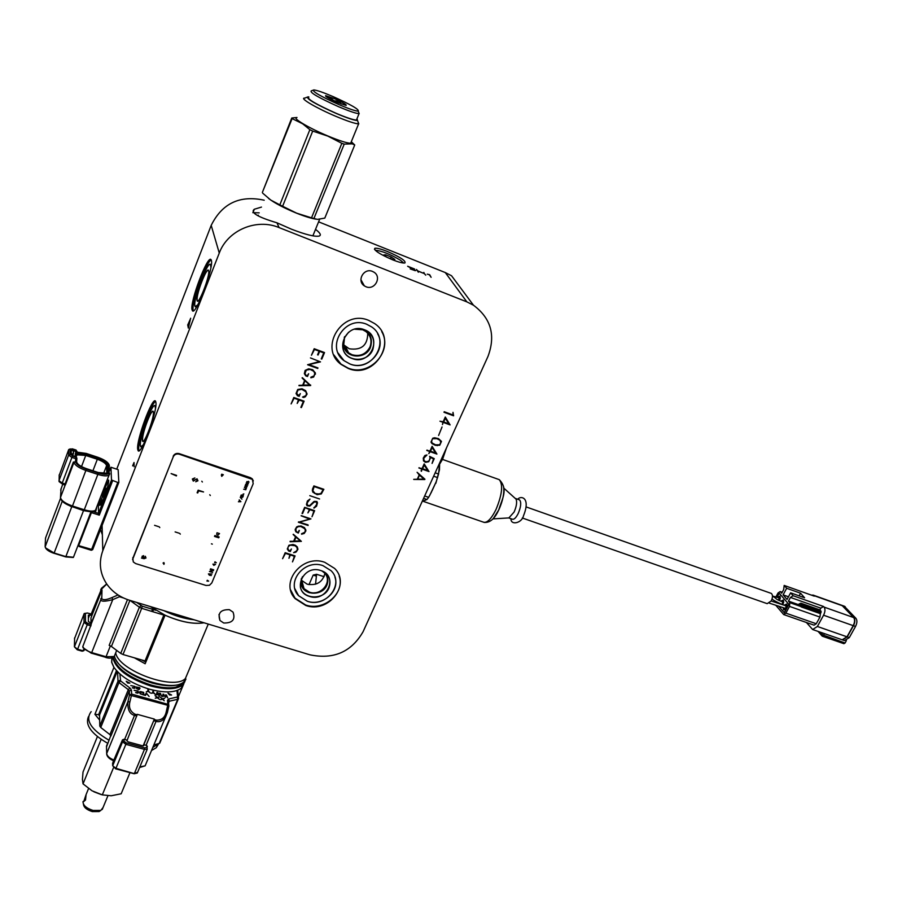 <?xml version="1.0" encoding="UTF-8"?>
<svg xmlns="http://www.w3.org/2000/svg" width="902" height="902" viewBox="0 0 902 902"><rect width="100%" height="100%" fill="white"/><g stroke="black" fill="none" stroke-linecap="round" stroke-linejoin="round"><path stroke-width="1.35" d="M446.467 447.922L442.656 459.095L437.504 467.676M432.317 447.753L433.185 448.068M424.943 455.499L425.62 455.735M429.972 457.291L430.66 457.528M430.942 457.63L434.166 458.78M426.95 450.109L427.751 450.402M432.374 443.84L437.391 445.656M435.519 483.213L429.611 495.683M439.601 464.801L439.466 469.829L435.846 483.314M503.564 486.73C504.466 492.909 502.921 500.554 498.919 509.653M498.896 509.698L493.484 518.222M515.132 498.321L516.113 499.201C517.173 502.177 516.508 506.462 514.106 512.043L508.863 517.917M519.045 499.731L519.575 499.922C521.457 502.222 521.006 506.744 518.222 513.486C515.955 517.928 513.96 519.811 512.212 519.157L508.705 517.928M423.602 498.332L426.984 499.505L428.63 497.352L424.662 495.976M426.984 499.505L422.564 501.151M431.663 491.691L428.63 497.352M422.271 501.241L425.361 500.283M432.081 490.767L436.185 481.747L438.575 474.012L435.17 472.817M438.575 474.012L439.432 465.071M437.617 477.598L433.637 476.2M770.928 593.279L771.334 593.426C772.879 594.846 772.845 597.338 771.244 600.912L767.196 603.663L522.303 517.996M779.091 597.834L778.584 600.27M785.879 605.806L785.958 607.621L784.988 608.264L769.451 603.179M782.462 601.803L782.553 603.607L781.583 604.25C775.258 601.341 772.089 599.526 772.101 598.815M779.463 600.653L780.331 598.116L779.937 596.075L777.332 597.225M783.207 607.644L783.59 609.842L785.924 609.166L787.13 606.167L786.736 604.036L784.086 605.174M782.789 604.723L783.714 602.119L783.319 600.033L780.704 601.149M774.784 601.036L775.506 602.356M778.651 606.088L784.176 612.638L788.72 604.25L779.362 593.324L776.791 597.045M788.72 604.25L779.317 593.291M800.006 605.197L802.07 604.577L801.979 605.828L798.992 604.024L800.863 603.201L819.85 609.899L820.809 608.151L823.549 606.494L824.09 607.102C825.398 609.076 825.217 611.782 823.571 615.22L817.381 626.484L812.634 629.517L806.411 622.493M841.949 605.366L853.664 617.566C855.017 619.55 854.859 622.245 853.213 625.65L846.989 636.801L842.175 639.777L813.119 629.686M822.049 636L821.823 634.512L845.073 643.013L846.38 640.578M842.31 605.479L853.901 617.656C855.243 619.64 855.096 622.324 853.45 625.729L847.226 636.88L842.536 639.924M844.238 606.178L855.975 618.389C857.328 620.373 857.182 623.068 855.524 626.462L849.301 637.613L844.486 640.578L842.908 640.037M818.813 611.759L819.399 610.688M845.073 643.013L843.821 643.588M822.466 636.248L824.597 633.678M819.614 631.941L821.823 634.512L822.658 633.001M811.439 595.14L813.209 595.128L814.269 596.143L784.176 585.432L783.669 589.592L781.696 593.234L780.162 591.543L778.031 592.986L775.991 596.774M806.636 606.189L806.061 607.26M774.096 600.45L773.815 601.848M775.709 605.163L783.703 614.578L785.856 613.134L789.509 606.403L789.78 602.637L788.461 601.104L790.456 597.428L793.14 595.726L790.614 592.828L804.607 597.789L800.57 593.223L786.657 588.273L784.176 585.432M783.917 614.645L814.078 625.165L816.276 623.756L819.941 617.081L820.38 613.653L801.359 606.967L798.631 604.69L788.461 601.104M820.809 608.151L790.456 597.428M823.549 606.494L793.14 595.726M800.863 603.201L802.07 604.577L821.079 611.285L819.85 609.899M798.992 604.024L798.631 604.69M801.359 606.967L801.979 605.828L821 612.537L820.38 613.653M821 612.537L821.079 611.285M790.614 592.828L787.04 599.447L783.094 594.869L788.495 596.774M783.094 594.869L786.657 588.273M784.379 612.74L788.878 604.306M799.138 595.85L800.57 593.223M368.738 320.39L374.567 323.536C398.921 339.592 375.007 379.832 348.24 368.456L341.148 364.453C318.18 348.003 342.377 308.867 368.738 320.39M333.898 354.948L340.99 364.092L348.071 368.095C369.392 377.126 393.407 351.273 381.726 331.586M338.16 353.077L344.079 360.687L349.841 363.934C371.906 373.338 391.66 340.223 371.658 326.93L366.753 324.28C344.97 314.787 325.036 347.157 344.079 360.699L349.841 363.923C367.441 371.41 387.285 350.032 377.645 333.796M324.765 562.307L334.574 568.395C351.352 584.507 328.441 613.766 305.812 605.49L295.157 598.646C279.361 582.444 302.441 553.873 324.765 562.307M290.658 590.021L295.033 598.173L305.677 605.005C323.852 611.522 345.331 593.054 339.197 576.051M307.323 601.273C325.972 608.128 344.891 584.022 331.113 570.729L322.961 565.644C304.515 558.699 285.483 582.32 298.596 595.692L307.323 601.273M294.898 588.792L298.585 595.67L307.311 601.251C322.364 606.663 340.144 591.295 334.969 577.257M372.481 271.412L373.98 272.19C382.132 277.083 374.668 290.602 365.998 286.746L364.363 285.889C356.369 280.939 363.844 267.544 372.481 271.412M229.367 609.662L233.043 612.12C235.591 619.527 232.479 623.158 223.719 623.011L219.953 620.475C217.506 613.089 220.64 609.481 229.367 609.662M387.24 251.421C400.172 257.059 406.069 260.904 404.942 262.967C403.002 263.305 398.909 262.268 392.686 259.844C379.629 254.161 373.699 250.294 374.882 248.264C376.878 247.926 381.005 248.986 387.24 251.421M422.666 468.409L422.666 467.698M423.433 460.595L423.636 459.479M424.008 457.686L424.368 456.153M192.047 309.792C189.702 302.136 207.742 254.364 211.023 259.641L211.35 260.317C214.09 267.195 195.554 316.377 192.419 310.683L192.047 309.792M211.215 259.945C206.152 261.309 191.044 303.455 193.175 310.209L193.366 310.807M210.888 267.556L210.516 264.534C207.798 260.137 192.87 299.667 194.843 305.936L195.148 306.657L197.82 304.786M210.313 264.376C206.964 262.245 192.994 300.005 194.9 305.958L195.407 306.827M137.656 449.151C136.326 439.872 152.427 396.294 155.46 401.097L155.899 402.405C157.591 410.985 141.039 455.848 138.13 450.696L137.656 449.151M155.651 401.401C151.029 402.867 137.555 441.292 138.773 449.523L139.055 450.774M155.448 408.448L155.043 405.81C152.539 401.818 139.212 437.865 140.351 445.475L140.735 446.749L143.136 445.058M154.851 405.674C151.784 403.78 139.303 438.237 140.408 445.498L140.983 446.896M315.52 229.367C320.357 233.043 321.529 235.287 319.037 236.099C314.584 236.876 305.361 234.565 291.391 229.164L276.959 222.805C257.679 217.055 250.125 212.534 254.308 209.241L261.479 207.088M413.714 479.345L417.276 479.233L419.216 474.914L417.096 472.287L424.921 479.221L413.714 479.345M413.714 479.436L424.774 479.56M421.054 470.844L422.17 468.815L421.426 471.318L421.865 469.051L418.9 468.003L422.091 468.544L424.177 463.899L429.002 471.566L422.361 469.232M422.722 468.431L424.041 464.654L427.39 470.077M419.035 467.71L421.527 468.927M422.17 468.815L428.732 471.137M438.609 435.452L442.036 426.984M442.476 424.605L443.232 422.08L442.476 424.605L442.938 422.283L439.962 421.2L443.164 421.764L445.306 417.028L450.109 424.91L443.446 422.463M444.1 412L453.605 415.799L443.987 412.259L444.212 411.729L452.973 414.954L453.007 412.338L453.605 415.799M438.451 438.62L441.484 441.382L439.725 445.25L435.407 445.362L431.979 443.604L430.987 442.104L432.734 438.225L434.617 437.774L438.451 438.62M429.589 456.367L434.234 458.644L432.069 463.425L433.524 458.915L430.671 457.483L428.754 461.711L425.733 462.309L423.59 461.001L423.252 458.115L424.977 455.454L426.996 454.958L423.771 458.205L424.064 460.651L425.891 461.779L428.439 461.294L429.397 460.212L430.096 457.596L429.589 456.367M424.786 461.971L425.733 462.309M259.201 212.849L252.831 212.669M188.056 324.968L190.672 318.237L188.338 328.069L187.706 324.844M142.448 440.244C142.809 448.035 154.422 418.336 153.385 412.248C152.855 404.975 141.546 433.997 142.448 440.244M197.064 300.4C198.012 306.917 210.324 275.46 208.644 270.758C207.505 264.805 195.542 295.506 197.064 300.4M487.971 356.459L363.078 631.727C351.374 651.977 333.672 659.678 309.972 654.829L129.584 600.281C119.729 597.192 112.04 591.656 106.504 583.673C99.84 573.277 98.611 562.296 102.805 550.705L219.265 253.067C227.575 230.269 256.405 218.013 279.068 227.575L466.875 301.877L473.471 305.214C491.026 318.327 495.852 335.409 487.971 356.459M100.494 529.564L102.354 534.706M134.037 462.5L134.127 466.74L133.834 463.03L132.628 465.883L134.037 462.5M264.207 200.21C239.808 194.956 222.14 203.333 211.203 225.365L116.854 468.815M431.122 277.309L429.341 274.772L427.255 274.14L429.69 274.727L431.122 277.309M413.139 269.247L407.636 266.248L414.627 269.033L408.2 266.518L415.619 270.544L410.185 268.897L415.337 270.701L413.139 269.247M423.703 272.754L425.755 275.178L424.29 273.599L417.942 271.074L418.348 272.224L416.476 269.484L417.84 270.927L424.143 273.543M424.177 273.453L423.85 272.415M473.471 305.214L451.552 275.764L445.284 272.562L318.598 221.836M320.796 570.538C303.095 564.145 291.256 591.441 309.442 596.402C326.941 602.66 338.915 575.724 320.796 570.538M364.419 329.737C345.849 321.901 333.052 352.299 352.141 358.522C370.485 366.189 383.429 336.232 364.419 329.737M290.388 554.955L294.345 556.23L290.388 554.955L288.956 558.293L289.869 554.786L285.46 553.354L282.597 558.688L285.167 552.7L295.078 555.914L292.496 561.878L294.345 556.23M285.46 553.354L289.869 554.786M295.811 530.128L296.318 527.377L295.833 530.331L296.95 532.079L297.976 532.417L299.385 530.511L298.28 533.082L295.822 531.74L295.191 529.384L296.882 526.723L301.009 525.979L304.526 527.67L305.936 530.793L304.222 533.454L301.584 534.221L304.662 532.36L305.35 530.759L304.797 528.752L300.862 526.509L298.382 526.633L296.442 527.817M295.247 530.308L296.487 532.09L298.156 532.642L299.103 530.421M296.318 527.377L298.246 526.182L300.727 526.069L304.008 527.614L305.169 529.575M301.527 533.758L304.989 532.214L305.733 529.418M312.002 516.756L313.885 511.006L309.916 509.675L307.92 512.9L309.386 509.495L304.82 507.578L302.046 513.43L304.662 507.341L314.629 510.679L312.002 516.756L314.336 510.588M304.955 508.006L302.553 513.599M315.114 493.417L312.847 490.756L314.167 486.584L323.119 489.639L320.965 493.518L317.29 494.149L315.114 493.417M312.859 490.654L314.031 486.167L322.837 489.538M312.295 490.778L314.685 493.462L319.77 494.149L322.251 492.267L323.57 489.211M313.873 485.907L323.863 489.312L321.304 493.935L317.143 494.679L312.836 492.176L312.419 489.301L313.873 485.907M316.884 501.467L317.47 502.809L316.557 506.202L313.975 508.13L316.794 504.286L316.455 501.895L314.189 502.031L309.769 506.135L307.052 505.763L306.454 504.421L307.379 501.016L309.961 499.088L307.131 502.944L307.481 505.334L309.645 505.616L313.885 501.568L316.884 501.467M306.466 504.308L306.917 505.334L309.634 505.695L314.606 501.354L316.32 501.467L316.76 502.583M313.84 507.702L316.422 505.774L317.324 502.47M307.03 504.195L307.717 500.847L309.995 499.167M301.133 515.797L308.924 518.785M309.6 518.616L301.2 515.64L310.964 518.887L299.588 522.078L310.683 518.797M299.588 522.078L308.112 525.471L298.359 522.247L309.736 519.056M298.517 521.897L308.044 524.885M290.117 541.29L301.369 541.358L290.106 541.741L293.725 541.099L295.563 536.837L293.319 534.266L301.369 541.358M293.127 534.469L295.563 536.837M292.879 545.034L295.044 545.733L290.41 545.158L288.482 546.341L287.794 547.931L288.358 549.916L290.016 550.896L291.425 549.002L290.32 551.562L288.663 551.021L287.298 549.002L288.911 545.248L293.026 544.504L295.337 545.259L297.31 546.928L297.953 549.262L296.251 551.9L293.612 552.667L296.69 550.818L297.367 549.228L296.814 547.243L295.044 545.733M294.898 552.509L296.251 551.9M300.986 407.095L301.403 407.58L300.862 407.388L303.343 401.514L299.227 400.037L297.186 403.431L298.438 399.755M301.268 407.197L303.839 401.086M298.686 399.845L294.108 398.199L291.12 403.916L293.804 397.489L304.098 401.176L301.403 407.58M305.586 370.745L306.364 370.068L304.944 373.462L306.105 375.39L307.165 375.773L308.642 373.744L307.492 376.506L305.755 375.875L304.346 373.631L305.124 370.406L308.664 368.817L312.735 369.741L315.362 372.977L313.659 377.025L310.908 377.803L310.852 377.228L314.122 375.852L314.775 373.146L313.58 371.173L310.187 369.425L306.364 370.068M315.441 374.183L315.215 372.639M321.788 359.097L321.247 358.895L323.762 352.896L319.635 351.363L318.102 355.027L317.56 354.824L319.094 351.16L314.482 349.457L311.449 355.275L314.189 348.724L324.528 352.569L321.788 359.097L324.269 352.468M310.457 357.925L320.503 361.871L308.867 364.6L317.955 367.937L317.729 368.467L307.593 364.746L319.432 361.533M303.918 397.489L305.192 396.485L303.918 397.489L302.531 397.072L305.778 395.696L306.5 393.994L305.925 391.818L301.843 389.337L298.043 389.98L296.634 393.351L298.855 395.628L300.321 393.61L299.171 396.35L297.446 395.73L296.036 393.52L297.716 389.484L301.99 388.773L305.643 390.656L307.097 394.039L305.327 396.857M304.65 380.509L302.328 377.679L310.671 385.549L298.968 385.706L302.734 385.086L304.65 380.509M319.567 498.975L309.792 495.66L319.567 498.975M429.995 451L432.103 446.321L436.918 454.067L430.265 451.699L428.811 453.616L429.758 451.507L426.793 450.448L429.995 451M305.101 380.915L309.724 384.996L304.966 380.543L303.354 385.086L309.724 384.996M303.354 385.086L304.966 380.543M302.069 377.949L304.436 380.317M298.979 385.334L310.604 384.996M208.283 270.217C206.919 270.329 204.765 274.039 201.822 281.368C197.752 292.507 196.32 299.069 197.515 301.042L197.572 301.054M152.968 411.323C151.784 411.391 149.924 414.616 147.364 420.997C143.328 432.137 141.828 438.891 142.899 441.258M344.643 336.638L343.211 349.48C347.067 362.503 367.96 362.57 372.808 349.649C375.773 338.419 371.545 331.462 360.101 328.756M370.474 347.349C366.122 358.962 347.349 358.895 343.899 347.191C347.349 358.895 366.122 358.962 370.474 347.349C373.135 338.092 369.865 331.913 360.665 328.813M324.01 572.015C327.866 575.724 328.835 580.11 326.885 585.139C322.6 596.346 303.117 595.692 301.167 584.214L301.392 578.52L300.343 586.909C302.52 599.672 324.201 600.382 328.971 587.924C331.575 580.121 329.05 574.394 321.394 570.74M448.756 423.805L443.671 421.944L445.351 418.224L448.519 423.41M427.661 470.506L422.598 468.713L424.244 465.06L427.661 470.506M419.633 475.286L423.895 479.052L419.441 474.869L417.863 479.221L423.895 479.052M430.502 451.18L432.159 447.505L435.576 452.996L430.502 451.18L432.159 447.505M433.016 438.71L436.895 438.665L440.075 440.323L440.762 442.905L439.454 444.776L435.565 444.821L432.396 443.164L431.562 441.935L432.069 439.781L432.813 438.316L434.572 438.338M348.612 332.195L344.643 337.506C342.512 343.527 343.797 348.6 348.51 352.75L352.028 354.723C359.988 356.831 365.964 354.272 369.944 347.033C372.165 340.866 370.801 335.691 365.851 331.508L362.66 329.771L354.712 329.207M343.786 344.914L349.232 348.77C361.476 350.528 367.644 345.353 367.734 333.221M344.632 336.66L344.26 337.472M302.463 576.682C300.558 581.08 301.076 585.082 304.03 588.69L309.454 592.152C321.168 596.47 333.075 581.362 324.495 572.984L322.127 571.034M301.403 580.223L307.232 584.214C316.703 585.781 322.6 582.196 324.912 573.469M301.291 584.71C302.497 588.634 305.169 591.317 309.341 592.749C321.89 593.911 327.922 588.724 327.415 577.19M188.236 325.904L187.954 324.472L190.469 318.823L188.326 325.938M300.456 540.873L294.323 541.076L296.003 537.197L300.456 540.873M351.261 141.839L350.698 143.215C347.169 143.226 339.524 140.802 327.776 135.943C308.698 128.016 291.278 117.553 296.938 117.542M311.528 217.844L296.679 213.176L282.619 206.265L312.701 131.083L327.776 136.089L341.835 143.328L311.528 217.844L313.919 218.51L344.214 144.117L341.835 143.328M344.214 144.117L352.208 143.846L354.734 144.974L351.306 141.727M357.88 121.477L358.601 123.867C355.117 123.732 347.484 121.195 335.713 116.268C316.602 108.217 299.036 97.89 304.639 98.104M357.023 118.613L357.53 120.53C354.463 120.496 347.405 118.162 336.322 113.505C315.125 103.989 305.665 98.431 307.92 96.841L308.856 96.931M308.709 97.303C306.962 98.983 316.117 104.316 336.175 113.325C346.582 117.688 353.336 119.943 356.425 120.079L356.876 118.985M358.41 111.656L359.041 113.663C355.963 113.483 349.221 111.205 338.802 106.808C318.722 97.777 309.544 92.466 311.269 90.865M332.68 96.424C350.867 104.598 359.379 109.514 358.229 111.16C355.467 111.059 349.142 108.928 339.253 104.745C320.323 96.221 311.81 91.282 313.716 89.918C316.827 90.211 323.153 92.376 332.68 96.424M341.136 103.956L339.535 101.486L333.954 100.72L329.489 97.168L328.26 97.98M337.449 102.456C328.993 98.656 325.047 96.39 325.622 95.646L334.416 98.634C343.042 102.512 346.932 104.779 346.097 105.421L337.449 102.456M268.638 198.519C274.839 203.198 284.164 208.091 296.611 213.199C304.989 216.514 311.54 218.521 316.252 219.197M354.734 144.974L324.799 218.104L317.459 219.366L313.919 218.51M296.972 117.474L291.752 118.015L262.358 192.43L292.113 118.602L302.644 123.788L309.86 129.674L279.834 204.855L282.619 206.265M312.701 131.083L309.86 129.674M279.834 204.855L270.758 200.064L262.662 193.129M291.752 118.015L292.113 118.602M258.299 215.138L257.521 215.51M329.489 97.168L328.993 98.397M339.535 101.486L338.893 103.065M403.758 263.046L400.477 260.238C390.183 254.172 381.76 250.846 375.187 250.237M394.839 259.46L391.175 257.014L385.594 254.792L383.643 254.995L387.296 257.453L392.911 259.686L394.839 259.46M390.465 258.705L391.175 257.014M385.098 255.976L385.594 254.792M61.877 483.607L62.238 483.032L58.968 480.721L68.608 455.115L70.097 454.484L76.095 457.258L75.712 458.667L76.884 458.351L76.095 457.224L73.006 456.198L73.028 454.698L71.213 454.101L71.269 450.019L73.073 450.617L73.085 449.14L73.592 453.018L72.961 454.687M76.625 461.689L76.873 458.385L76.636 461.644L73.355 462.095L65.091 483.957L65.643 484.329L73.908 462.467L75.385 461.79C76.456 464.417 80.12 466.853 86.378 469.108L98.228 472.998C104.869 474.914 108.465 474.756 109.018 472.49L109.728 473.832L109.029 475.162C106.966 476.312 103.234 476.053 97.856 474.396L98.228 472.998M107.755 472.073L106.864 473.325L106.571 465.657C105.951 463.436 102.873 461.305 97.337 459.276L85.746 455.442L86.265 453.965L97.844 457.788C103.595 459.896 106.808 462.117 107.462 464.429L107.755 472.073L106.943 473.279L98.217 472.513L86.378 468.634C80.458 466.469 77.211 464.214 76.625 461.847L76.636 461.644M75.61 453.717L76.681 454.461L76.918 451.192L76.027 450.741M65.023 556.365L73.457 557.256L91.023 511.693M63.884 502.628L71.732 506.868L54.143 553.016L45.709 547.999M64.493 556.207L62.926 555.722M65.778 556.782L64.617 556.241M65.666 556.872L54.019 553.287M60.592 498.208L45.517 538.054L45.134 546.432C45.585 548.878 48.584 551.077 54.143 553.016L65.846 556.613L83.514 510.611L71.856 506.563M83.514 510.611L89.76 511.637M72.194 506.597L83.909 510.397L84.269 509.765C89.636 511.366 93.357 511.547 95.454 510.295L96.739 507.431L95.804 511.152M109.018 472.49L108.714 464.846C107.969 462.219 104.339 459.716 97.833 457.337L86.265 453.503L76.839 452.376M72.104 506.563L72.476 506.011L84.269 509.765L97.856 474.396L86.006 470.517C79.105 468.037 75.08 465.353 73.908 462.467L73.355 462.095M65.316 484.047L65.057 484.735L62.159 483.247M61.065 488.602L60.479 497.476L65.079 485.31L61.956 483.641M76.67 454.405L76.591 455.487L76.929 454.698C78.395 453.638 81.372 453.796 85.848 455.183M76.715 453.988L77.031 453.458C78.553 452.364 81.631 452.533 86.265 453.965M76.027 457.201L76.591 455.487M92.929 470.788L97.427 459.005C102.986 461.046 106.075 463.177 106.707 465.421L107.462 464.429M97.844 457.788L97.427 459.005M73.366 456.322L73.028 454.698M72.307 448.846L68.71 449.557L59.126 475.602M61.888 483.686L59.081 481.612L59.239 474.745M65.091 483.957L62.238 483.032L71.912 457.404L75.712 458.667L75.486 461.677M76.061 450.087L70.187 448.925L70.097 454.484M73.085 449.14L76.151 450.109M76.14 450.154L74.832 456.807M72.791 454.631L73.445 452.353M73.592 453.018L73.073 450.617M71.213 453.537L72.791 454.067M65.079 485.31L65.643 484.329M107.394 479.853L108.668 480.191C109.142 486.077 99.355 511.321 99.434 504.038L100.483 497.757M98.329 503.327L98.566 513.396L99.288 515.143L91.406 512.64L78.677 545.631L79.072 546.477L91.282 550.265L117.779 482.469L118.838 482.412L118.151 469.626L110.946 467.259L111.498 480.011L117.779 482.469M92.872 511.569L91.406 512.64L91.395 511.693M91.384 550.209L92.647 549.69L78.677 545.631L78.688 543.68M94.834 510.848L95.826 511.163L95.792 509.404M99.434 503.902L99.919 502.662L99.975 505.097M107.27 487.903L107.27 487.711C105.917 488.309 104.666 491.545 103.504 497.442L104.125 497.453M100.776 504.342C101.971 495.886 104.598 487.903 108.668 480.383M218.036 535.111L216.705 534.39L216.999 532.766L219.524 533.578L218.036 535.111M159.214 526.824L159.789 527.58L159.214 526.824M154.569 525.325L158.515 526.599L154.569 525.325M142.268 557.583L141.479 558.045L144.049 558.71L145.989 558.022L145.346 556.275L145.459 557.774L144.252 558.203L143.598 555.655L142.088 556.32L142.268 557.583M173.263 456.784L132.831 558.327L133.293 561.935L135.616 563.57L206.028 585.454L209.467 585.263L211.812 582.94L253.203 483.686L252.413 479.413L179.284 454.202C176.521 453.548 174.514 454.405 173.263 456.784L132.56 559.635M253.327 480.924L252.267 478.838L250.474 477.699L179.194 453.627C176.442 452.973 174.436 453.841 173.184 456.209M221.351 475.128L221.723 474.204L223.335 474.745L221.745 476.357L221.351 475.128M214.631 562.622L214.969 561.811L216.311 562.701L214.631 562.622M212.928 564.133L215.567 564.393L213.819 565.362L212.928 564.133M206.953 581.068L207.291 580.257L208.644 581.136L206.953 581.068M164.22 563.502L163.927 564.359L163.082 563.017L163.905 562.577L164.22 563.502M175.123 531.909L179.036 533.172L175.123 531.909M179.735 533.398L180.299 534.142L179.735 533.398M242.931 494.206L243.833 493.913L243.1 494.758L242.931 494.206M239.21 499.888L239.301 501.467L238.421 501.76L240.879 501.681L239.21 499.888M240.259 497.352L241.928 499.156L240.451 497.588L242.717 497.261L240.259 497.352M241.24 494.984L240.642 496.427L241.375 495.345L242.108 495.581L241.68 496.63L243.01 495.886L242.785 497.081L243.371 495.694L241.24 494.984M243.641 489.211L245.84 489.763L245.276 488.952L245.4 489.515L243.641 489.211M246.471 487.407L246.054 488.422L244.408 487.351L246.212 488.771L246.471 487.407M245.04 486.606L245.434 485.637L246.314 487.001L247.159 486.595L246.821 485.75L246.415 486.753L245.299 485.22L245.04 486.606M246.494 483.934L245.637 484.351L246.032 485.231L247.791 485.062L247.486 484.295L247.543 484.983L246.133 484.972L246.494 483.934M247.599 482.559L246.257 482.829L247.069 483.833L248.411 483.562L247.599 482.559M246.821 481.567L249.02 482.119L248.456 481.307L248.58 481.871L246.821 481.567M211.35 575.521L208.779 574.01L211.981 573.999L208.407 573.909L209.411 575.25L211.35 575.521M210.211 569.681L212.601 570.774L209.444 571.507L212.601 572.499L210.211 571.417L213.368 570.673L210.211 569.681M210.561 568.824L213.718 569.816L210.561 568.824M171.109 473.584L176.375 475.929L176.578 475.399L171.109 473.584M194.855 477.936L192.351 479.007L193.287 481.116L196.208 479.312L197.312 480.574L195.711 481.769L197.944 480.766L197.053 478.815L193.479 480.586L192.96 479.266L194.855 477.936M198.158 490.169L197.11 492.763L197.741 492.966L198.587 490.902L203.559 491.962L198.158 490.169M201.8 481.217L202.364 481.995L201.8 481.217M209.749 494.736L210.313 495.514L209.749 494.736M212.32 544.12L211.429 543.827L212.32 544.12M219.118 536.938L218.758 537.795L214.496 536.419L214.856 535.562L219.118 536.938M143.7 558.034L142.606 556.613L143.429 556.173L143.7 558.034M309.014 584.643L313.186 575.093L316.579 574.281L315.621 583.436L316.737 583.797M316.579 574.281L324.1 576.694M313.186 575.093L316.388 576.119M315.621 583.436L315.238 584.304M119.718 595.974L119.447 596.741L123.54 597.981M186.861 622.279L187.92 622.436M182.283 617.588L182.599 616.833L174.582 614.409L174.3 615.096M74.629 637.827L74.404 646.813L77.595 649.226L82.556 650.658L83.717 650.77L84.517 649.688M91.012 623.011L90.955 617.938L101.982 589.964L100.686 591.013L91.079 615.389L89.648 614.961L88.362 618.242M118.061 594.948L111.983 597.575C106.504 599.954 103.099 600.315 101.757 598.635L101.982 589.964M89.648 614.961L88.328 615.164L88.385 621.636L91.17 623.057L91.203 624.398L87.607 623.327L85.464 621.737L85.419 613.349L87.528 613.033L91.079 614.093L91.079 615.389M91.237 653.127L83.029 647.749L82.792 646.599L91.203 624.398M106.684 583.932L101.43 588.318L100.663 590.032L106.752 584.034M118.884 595.467L119.447 596.741L112.75 599.638C104.767 601.735 100.821 601.69 100.889 599.503L91.181 624.083M101.723 597.631L91.17 623.057M82.33 651.12L83.627 650.793M136.653 602.412L142.2 606.178L155.787 610.271M142.2 606.178L141.682 608.32L164.976 615.423M141.05 605.625L139.382 607.215L141.682 608.32L122.999 654.514L145.053 660.918L163.871 615.006M122.999 654.514L120.721 653.42L139.382 607.215L130.068 600.428M129.899 600.371L111.408 646.463L120.721 653.42M111.408 646.463L109.153 645.37L127.486 599.593M91.271 653.273L91.7 652.597L106.041 656.735L105.748 657.31M114.667 655.393L114.216 656.521L106.041 656.735L110.394 645.855M91.418 653.183L105.557 657.265M146.158 661.335L145.053 660.918M115.693 652.845C118.41 670.592 174.086 690.909 185.406 678.507L187.977 672.396M204.055 622.797C193.558 624.488 180.558 621.963 165.055 615.22L145.166 663.759L134.297 657.795M203.953 622.775C193.468 624.432 180.513 621.906 165.077 615.198L150.217 606.516M194.167 619.809C184.346 618.738 174.233 615.683 163.826 610.631M141.49 659.881L145.842 662.091M114.509 656.205C117.452 673.963 172.744 694.021 184.008 681.63L186.59 675.688M152.81 747.487L158.628 743.598M183.895 683.592L178.382 696.705M100.9 710.551L100.28 710.629M88.531 716.526C84.844 724.825 91.215 733.732 107.631 743.259M183.794 683.727L181.268 688.158C175.123 692.781 164.468 693.108 149.304 689.151C132.549 683.93 120.767 676.669 113.945 667.356L111.724 662.282L111.983 657.874M184.82 681.777L182.587 685.013C176.454 689.613 165.799 689.917 150.634 685.937C128.107 678.372 115.501 668.923 112.818 657.592M113.426 760.668L112.626 763.814M107.158 744.432L106.492 746.067L106.684 753.531L127.881 701.79L129.505 695.047L167.738 705.285L166.194 711.994C164.965 717.507 161.717 720.224 156.441 720.157L154.186 719.525L143.813 744.702L146.71 745.48L146.834 747.352L144.794 747.893L126.201 742.853L124.014 741.162L122.571 741.782L122.492 739.843L113.629 760.578M116.459 670.614L98.645 714.655L94.913 714.305L113.945 667.356M181.854 686.76L182.452 687.031M113.866 667.345L111.645 662.293L111.893 657.896M99.671 720.089L94.913 714.305M98.645 714.655L99.592 716.053M151.559 750.498L156.26 747.724L158.786 743.552M158.504 743.631L157.692 744.522M91.181 711.644C84.867 719.92 90.775 729.425 108.905 740.17M168.843 706.119L167.738 705.285L167.851 704.315L168.911 705.962M119.865 673.963L120.62 680.954L129.967 688.012L131.455 690.075L129.29 691.011L129.505 695.047L131.669 694.1L167.851 704.315L167.479 700.268L168.697 698.994L177.175 697.032L177.762 699.264L178.292 699.027M153.926 744.838L159.192 743.451L177.762 699.264L169.272 701.237L168.561 702.951M160.004 742.583L159.192 743.451M154.186 719.525L143.125 745.875M154.298 719.074L137.296 714.339L126.9 740.846L128.253 741.895L142.584 745.796L143.756 745.717L143.813 744.702M129.911 701.824L127.881 701.79C127.464 709.603 129.685 714.136 134.533 715.387L134.917 714.17C130.204 711.452 128.535 707.337 129.911 701.824L131.647 694.506L131.455 690.075M124.014 741.162L123.935 739.29L126.855 740.091M123.935 739.29L122.492 739.843M120.62 680.954L118.963 682.566L100.731 727.474L109.931 734.611L128.298 689.635L129.29 691.011L110.89 736.009L109.931 734.611M100.731 727.474L99.784 726.076L117.993 681.202L117.598 671.832M117.204 671.415L99.57 715.004L99.784 726.076M99.57 715.004L116.865 671.065M177.175 697.032L178.438 697.223L178.551 698.419L178.416 697.201M133.304 688.17L134.218 688.316M132.323 687.876L133.428 687.876M134.86 688.226L134.748 686.411L134.86 688.226L132.436 687.595M134.702 687.38L134.984 686.693M139.111 689.06L135.965 686.974L139.562 687.606L140.024 688.237L136.63 687.211L139.641 688.936L138.829 689.68L139.111 689.06M148.469 691.575L150.442 693.029L147.905 690.537M148.221 690.628L148.503 689.94L148.593 691.259M152.709 693.108L152.855 691.169L153.509 691.36L153.611 692.691L155.46 694.461L153.306 692.815L151.31 693.277L152.957 692.499M136.653 692.984L137.555 693.131M135.661 692.691L136.766 692.68M138.198 693.029L138.085 691.191L138.198 693.029L135.774 692.398M137.487 691.18L138.085 691.191M156.892 694.867L157.467 693.074L156.982 694.89L156.328 694.709L156.982 692.353L157.85 692.589L158.899 694.946L159.586 693.086L160.455 693.334L161.559 696.186L160.082 693.818L159.383 695.566L158.515 695.318L157.467 693.074M160.173 694.021L160.455 693.334M160.015 693.976L159.338 693.785M166.239 695.746L166.52 695.059L167.637 697.911L166.148 695.543L165.461 697.291L163.544 694.811L163.082 696.615L162.428 696.434L163.059 694.078L164.987 696.671L165.664 694.811L166.52 695.059M166.092 695.701L165.404 695.51M163.645 695.002L163.927 694.326M163.51 694.968L162.867 694.788M164.209 700.775L162.597 699.275L160.5 699.726L162.247 698.96L160.274 697.099L162.552 698.779L164.626 698.328L162.901 699.151L164.209 700.775M162.281 699.422L162.552 698.779M127.768 683.073L126.212 681.303L129.865 683.118L127.768 683.073M169.576 694.968L167.998 693.187L171.594 695.014L169.576 694.968M157.004 697.483L155.043 695.611L157.309 697.291L159.406 696.851L157.658 697.663L159.631 699.478L157.354 697.798L155.257 698.238L157.004 697.483M145.38 695.453L144.726 695.262L146.293 693.131L149.112 696.502L146.755 693.593L145.38 695.453M143.666 692.386L143.846 695.014L140.193 693.818L139.325 692.037L140.486 691.541L143.666 692.386M137.532 692.736L137.431 691.112L134.139 690.346L137.634 690.842M148.289 691.394L146.282 691.857L147.939 691.079L147.849 689.748L148.503 689.94M138.829 689.68L136.382 688.44L139.021 689.308M134.195 687.933L134.094 686.332L130.813 685.554L134.748 686.411M166.194 711.994L167.344 712.625L165.461 717.327C162.416 721.07 159.282 722.412 156.046 721.363L146.056 745.323M146.834 747.352L147.251 749.19L144.455 749.37L134.488 773.251L137.555 772.394M134.15 773.747L137.284 773.037L147.251 749.19L147.037 747.431M147.376 746.608L146.71 745.48M143.159 694.495L143.023 692.533L139.99 692.229L140.396 693.548L143.035 694.788M115.287 662.722C121.623 672.249 133.462 679.758 150.803 685.216C160.466 687.899 168.618 688.621 175.259 687.392L182.971 684.111L185.372 680.3M113.246 657.378C116.572 668.529 129.155 677.74 151.006 685.024C160.815 687.741 169.08 688.474 175.822 687.223M114.283 656.464C118.557 667.3 131.083 676.128 151.863 682.949C167.039 686.952 177.683 686.659 183.828 682.081L185.959 679.093M186.015 677.075L184.549 680.345M86.096 794.515L85.532 799.984L83.762 801.551L86.096 794.515M83.029 801.495C82.894 805.238 86.242 808.226 93.086 810.447L100.844 810.402L103.076 807.459M83.446 804.167C83.751 807.346 86.705 809.816 92.32 811.597L99.107 811.552L100.37 810.718M103.437 806.591L106.267 799.747M101.351 794.617L93.864 791.776M129.967 772.642L121.161 793.783L111.183 795.767L102.309 794.876L92.072 790.817L83.04 783.872L82.443 779.362L83.018 772.044L97.405 736.596M101.148 739.369L83.04 783.872M113.494 767.726L102.309 794.876M422.621 501.129L483.156 522.055C486.809 523.464 491.094 519.281 496.021 509.495C502.143 494.6 503.226 484.656 499.28 479.661L498.163 479.266M779.272 600.574L779.802 597.034L778.178 597.519M784.063 607.937L784.368 609.109C786.251 609.076 786.984 607.7 786.589 604.994L784.943 605.479M782.575 604.644L783.184 600.991L781.549 601.465M853.213 625.65L823.571 615.22M853.664 617.566L824.09 607.102M846.989 636.801L817.381 626.484M845.264 606.775L843.212 606.043M855.975 618.389L853.901 617.656M855.524 626.462L853.45 625.729M849.301 637.613L847.226 636.88M842.975 605.964L813.739 595.546M782.169 592.355L780.41 591.735M816.276 623.756L785.856 613.134M819.941 617.081L789.509 606.403M800.198 606.302L789.78 602.637M102.805 550.705L102.027 522.968M219.265 253.067L211.203 225.365M276.959 222.805L279.068 227.575M466.875 301.877L445.284 272.562M73.457 557.256L65.846 556.613M62.249 501.241L45.156 546.815M45.822 537.276L45.506 538.336M86.186 454.191L97.45 457.923L96.976 459.163M109.322 466.402L109.289 465.59M109.413 466.176L108.714 464.846M62.824 483.923L60.682 490.158M72.115 506.642C65.282 504.252 61.437 501.478 60.581 498.344L60.479 497.476C61.133 500.531 65.124 503.372 72.476 506.011L86.378 469.108M81.518 466.571L85.746 455.442L77.053 454.811L75.982 457.19M106.988 473.257L106.707 465.421L103.493 473.663M71.247 451.507L71.743 450.177M72.295 456.006L71.912 457.404L68.608 455.115L68.71 449.557L70.187 448.925M76.129 450.042L72.385 448.869M73.344 450.729L75.768 451.541M92.872 511.581L98.566 513.396L111.498 480.011M110.946 467.259L109.593 470.754M92.647 549.69L118.771 482.536L92.714 549.555L91.305 550.276M112.603 480.777L99.288 515.143M132.786 557.684L132.831 558.327M250.474 477.699L250.609 478.274M179.194 453.627L179.284 454.202M119.391 595.782L119.447 596.741M152.72 611.646L153.554 609.605M152.494 609.278L151.671 611.331M82.883 650.567L83.976 649.147M74.46 638.853L84.213 613.518L87.393 612.999M85.464 621.737L84.021 622.357L74.404 646.813L77.256 649.778L77.595 649.226L87.235 624.759L84.021 622.357L83.987 613.969L85.419 613.349M100.686 591.013L91.057 614.375M101.543 590.156L101.52 589.175M87.607 623.327L87.235 624.759L90.989 625.864M87.528 613.033L91.091 613.991M111.983 597.575L112.75 599.638L91.7 652.597C86.998 651.075 84.033 649.079 82.792 646.599M101.757 598.635L100.889 599.503L100.866 598.5M115.546 768.662L112.694 765.775L122.571 741.782L125.852 744.33L126.201 742.853M112.603 763.137L112.694 765.775L115.941 768.324L125.852 744.33L144.455 749.37L144.794 747.893M115.58 768.82L115.941 768.324L134.071 773.578M167.479 700.268L169.272 701.237L168.697 698.994M168.742 704.947L168.471 702.072M168.821 705.815L168.73 704.936M120.135 680.266L117.993 681.202L118.963 682.566L128.298 689.635L129.967 688.012M136.8 716.019L134.533 715.387L124.6 739.482M137.194 714.801L134.917 714.17M113.675 760.769C109.616 759.112 107.304 757.003 106.74 754.433L106.684 753.531C107.079 756.09 109.559 758.289 114.126 760.161M110.777 735.581L106.515 746.89M177.57 696.615L176.939 690.549M139.844 766.903L145.121 765.843L167.344 712.625L168.9 705.916M168.854 706.142L167.355 712.636M156.441 720.157L156.046 721.363L153.802 720.743M139.584 767.534L145.121 765.843L145.853 764.095M442.51 459.4L499.28 479.661C508.615 489.335 502.11 498.671 498.761 509.833C494.86 518.706 489.966 522.901 484.07 522.416M516.113 499.201L503.778 488.095M519.575 499.922L515.47 498.468M510.983 518.729C510.577 525.663 521.92 523.149 523.476 515.809C531.075 497.273 520.601 495.333 517.737 499.268M439.218 469.153L439.285 467.946M508.965 517.906L492.853 518.909M771.334 593.426L526.159 506.935M772.304 598.939L771.819 599.638M779.193 597.868L772.484 596.03C778.212 599.537 773.815 598.432 782.564 601.837M785.969 605.84L771.199 601.003M844.712 606.347L842.66 605.614M818.103 631.423L821.767 635.662M822.579 636.293L843.968 643.701M842.434 605.535L813.209 595.128M782.226 592.264L780.162 591.543M252.966 212.624L254.308 209.241M138.716 450.899L138.13 450.696M193.028 310.908L192.419 310.683M374.443 249.302L374.882 248.264M218.983 614.544L219.953 620.475M360.924 279.71L364.363 285.889M345.737 346.819L348.51 352.75M301.854 580.764L304.03 588.69M351.352 143.068L352.208 143.846M350.698 143.215L358.601 123.867M357.53 120.53L358.782 123.856M356.425 120.079L359.041 113.663M358.229 111.16L359.165 113.652M325.949 96.514L325.622 95.646M312.87 235.85L319.612 219.355M312.847 90.268L311.404 90.865M306.905 97.258L304.831 98.104M76.839 458.453L76.693 457.697M73.242 557.492L65.677 556.917M53.973 553.321C48.697 551.505 45.765 549.363 45.168 546.883M83.931 510.408C90.685 512.156 94.53 512.111 95.454 510.295L109.029 475.162L109.277 465.24C108.274 462.309 104.463 459.659 97.822 457.269L86.242 453.435L76.85 452.116M83.909 510.397L72.137 506.653M76.129 457.269L77.031 453.458M79.072 546.477L91.282 550.265M252.267 478.838L252.413 479.413M83.717 650.77L84.529 649.711M77.279 649.79L82.217 651.21M105.59 657.411C109.232 658.618 112.107 658.325 114.216 656.521L116.674 650.398M185.406 678.507L208.272 624.071M184.008 681.63L185.271 678.631M157.613 744.691L158.008 743.767M181.268 688.158L182.587 685.013M156.26 747.724L157.478 744.815M159.755 743.158L178.314 699.005M178.438 697.223L177.705 690.267M166.859 695.916L166.566 696.626M115.614 768.831L134.127 773.736M183.828 682.081L182.971 684.111M86.321 794.019L88.554 788.54M99.107 811.552L100.844 810.402M102.23 809.5L107.913 795.767"/></g></svg>
